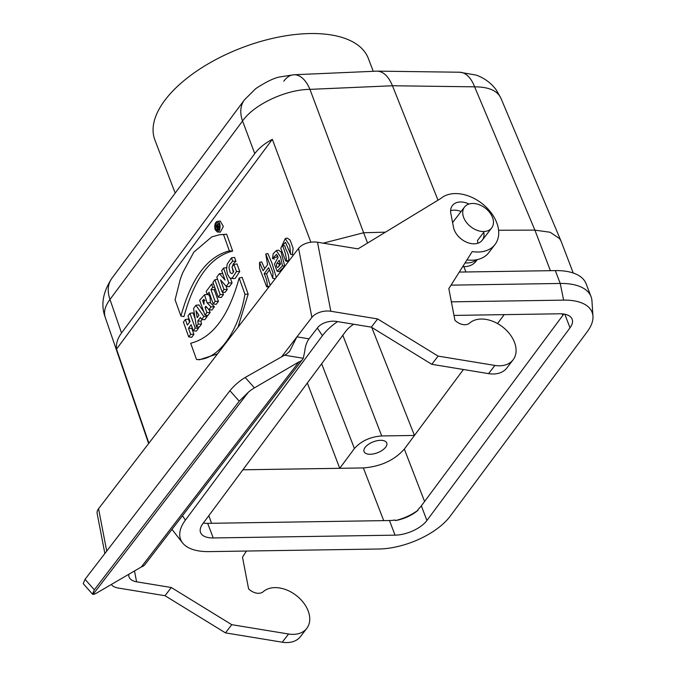 <?xml version="1.0" encoding="UTF-8"?>
<svg xmlns="http://www.w3.org/2000/svg" width="676" height="676" viewBox="0 0 676 676"><rect width="100%" height="100%" fill="white"/><g stroke="black" fill="none" stroke-linecap="round" stroke-linejoin="round"><path stroke-width="1.01" d="M463.685 217.545A17.137 11.813 37.5 0 0 477.087 230.313A17.137 11.813 37.5 0 0 491.689 227.939A17.137 11.813 37.5 0 0 485.292 208.124A17.137 11.813 37.5 0 0 464.505 207.059A17.137 11.813 37.5 0 0 463.685 217.545M465.063 262.913A24.987 17.23 37.5 0 0 476.766 259.719M452.937 222.125A24.987 17.23 37.5 0 0 452.498 222.091M477.248 259.618L475.862 261.426A24.987 17.23 37.5 0 1 463.854 266.657L462.697 266.657M563.801 314.061L421.334 505.868A24.987 12.041 -20.9 0 1 418.022 509.442L418.165 510.101A24.987 12.041 -20.9 0 1 395.409 520.579L395.071 520.013A24.987 12.041 -20.9 0 1 389.469 520.545L395.046 535.155A24.987 12.041 159.1 0 0 426.911 520.486L570.02 327.818A24.987 12.041 159.1 0 0 572.149 319.224A24.987 12.041 159.1 0 0 559.466 313.791L453.985 315.413M451.374 301.851L563.623 300.127A56.1 27.023 -20.9 0 1 592.953 316.258A56.1 27.023 -20.9 0 1 587.317 331.603L450.3 516.067A56.1 27.023 -20.9 0 1 378.763 549.013L209.087 551.616A56.1 27.023 -20.9 0 1 182.588 542.921A56.1 27.023 -20.9 0 1 185.393 520.14L322.41 335.676A56.1 27.023 -20.9 0 1 337.552 321.599M353.658 324.243A24.987 12.041 159.1 0 0 345.791 331.265L202.69 523.934A24.987 12.041 159.1 0 0 200.552 532.519A24.987 12.041 159.1 0 0 213.244 537.952L207.667 523.342L389.469 520.545M395.046 535.155L213.244 537.952M451.036 285.145L560.227 283.464A60.688 29.237 -20.9 0 1 591.044 296.654A60.688 29.237 -20.9 0 1 591.956 300.913L592.953 316.258M459.274 272.082L555.317 270.603A60.688 29.237 -20.9 0 1 586.134 283.802L591.044 296.654M182.588 542.921L173.107 530.821A60.688 29.237 -20.9 0 1 172.05 529.291M207.667 523.342A24.987 12.041 -20.9 0 1 203.332 523.072M383.714 520.63L363.358 467.936C380.723 466.567 394.378 460.28 404.324 449.075L414.456 435.445L371.749 327.395M342.833 335.254L381.729 435.944C370.152 436.857 361.052 441.048 354.418 448.526L339.724 468.307L363.358 467.936M218.863 227.44L217.368 224.263L216.041 225.767L217.368 229.451L217.25 227.812L217.9 226.95L218.534 227.88L219.506 227.432M216.54 225.818L217.275 225.024L217.106 227.406L216.54 225.818L217.756 225.826M218.534 227.88L219.43 227.981M217.25 227.812L218.5 227.829M217.689 229.02L219.159 229.037M217.368 229.451L218.889 229.646M218.044 226.392L219.548 226.316M220.19 294.559L214.875 279.746L212.948 282.34L218.263 297.161L220.19 294.559L223.452 294.584L222.531 292.015M218.263 297.161L221.255 297.55L223.452 294.584M214.875 279.746L217.579 279.315M201.727 319.418L203.848 316.562L195.888 305.307L193.564 308.442L196.361 326.643L198.262 324.091L197.764 321.049L200.417 317.475L201.727 319.418L204.752 319.756L207.16 316.52L206.264 315.261M195.972 310.69L198.947 315.295L197.198 317.652L195.972 310.69M197.764 321.049L200.983 321.125L202.209 319.469M198.262 324.091L201.482 324.167L200.983 321.125M196.361 326.643L199.302 327.1L201.482 324.167M195.888 305.307L198.921 304.876L203.713 311.653M203.848 316.562L207.16 316.52M180.923 316.047C191.3 278.242 207.439 256.508 229.358 250.855L223.536 234.555L219.632 234.733L211.799 236.862L193.843 252.123L182.554 273.053L180.239 279.433L175.084 299.798L180.923 316.047L183.973 316.613C194.358 278.453 210.591 256.601 232.679 251.066L226.654 234.2L219.632 234.733M223.536 234.555L226.654 234.2M229.358 250.855L232.679 251.066M215.171 229.688L217.275 231.944C220.993 232.595 221.001 220.469 217.233 221.398C214.943 222.632 214.25 225.395 215.171 229.688M215.669 229.012L217.596 230.71C220.165 227.88 220.139 225.15 217.52 222.548C215.568 223.232 214.951 225.387 215.669 229.012M217.275 231.944L220.3 232.206L223.342 226.502L220.249 221.044L217.233 221.398M244.957 294.246L239.143 278.03C228.801 315.988 212.644 337.73 190.691 343.247L196.513 359.488C217.63 360.671 238.205 332.93 244.957 294.246L248.168 294.144L242.143 277.363L239.143 278.03M196.513 359.488L199.462 359.75L217.511 353.886M237.986 327.226L248.168 294.144M195.254 328.13L189.939 313.318L188.004 315.929L190.007 321.514L187.353 325.088L185.351 319.495L183.416 322.106L188.731 336.918L190.666 334.307L188.503 328.274L191.156 324.708L193.319 330.741L195.254 328.13L198.516 328.164L198.06 326.905M193.319 330.741L196.31 331.13L198.516 328.164M188.503 328.274L191.756 328.308L192.221 327.683M190.666 334.307L193.919 334.341L191.756 328.308M188.731 336.918L191.722 337.307L193.919 334.341M185.351 319.495L188.418 319.013L189.542 322.139M189.939 313.318L193.006 312.836L195.161 318.827M207.093 302.865L211.056 306.862L208.926 309.735L205.876 306.27L205.056 307.377L206.881 312.481L204.946 315.084L199.623 300.262L204.524 294.728L207.093 302.865L210.337 302.679L214.393 306.777L211.96 310.056L208.926 309.735M202.606 300.558L204.017 299.274L203.958 304.335L202.606 300.558L205.014 300.575M208.664 294.744L210.084 297.094L210.337 302.679M204.946 315.084L207.938 315.472L210.135 312.506L206.881 312.481M209.146 309.752L210.135 312.506M205.056 307.377L206.864 307.394M211.056 306.862L214.393 306.777M212.686 287.308L211.571 284.19L206.18 291.449L207.304 294.567L209.028 292.243L213.219 303.946L215.162 301.335L210.963 289.641L212.686 287.308L214.731 287.334M210.963 289.641L214.216 289.666L215.129 288.432M215.162 301.335L218.416 301.361L214.216 289.666M213.219 303.946L216.21 304.327L218.416 301.361M207.304 294.567L209.982 294.913M211.571 284.19L213.498 283.895M223.519 268.11L228.834 282.923L226.257 286.387L220.52 279.864L223.967 289.472L222.117 291.964L216.802 277.152L219.396 273.653L225.049 280.058L221.66 270.611L223.519 268.11L226.578 267.628M219.396 273.653L222.725 273.577M222.117 291.964L225.108 292.353L227.22 289.505L223.967 289.472M226.004 286.092L227.22 289.505M226.257 286.387L229.299 286.717L232.088 282.957L228.834 282.923M230.398 278.233L232.088 282.957M233.938 264.417L236.499 271.558L232.248 278.013L230.888 278.335L229.544 277.735L227.508 274.27L226.553 269.251L227.187 264.139L231.462 257.826L232.662 261.164L229.654 264.586L228.961 267.671L230.262 272.681L231.834 273.577L232.662 273.155L233.659 271.617L232.003 267.02L233.938 264.417L237.014 263.936L239.726 271.498L235.341 278.259L233.938 278.605M232.662 261.164L235.941 261.274L233.364 263.784L232.231 266.724M232.164 267.451L233.321 272.284M231.462 257.826L234.555 257.404L235.941 261.274M236.499 271.558L239.726 271.498M267.366 286.235L266.623 286.734L259.626 268.228L259.567 262.356L263.091 270.78L267.578 264.73L265.778 253.999L272.969 272.648L272.8 278.36L268.642 267.679L264.147 273.729C266.209 277.828 267.282 281.993 267.366 286.235L269.268 286.514M269.454 269.944L266.589 273.805L264.147 273.729M266.589 273.805L270.172 285.34M265.778 253.999L267.873 253.525L272.107 263.539L276.264 277.397M275.267 278.698L272.8 278.36M259.567 262.356L261.663 261.882L264.713 268.592M280.008 262.474L279.196 263.555L278.96 266.268M282.5 265.862L277.092 271.237L274.473 264.079L278.132 257.252L276.577 254.328L272.496 258.587L273.172 253.796L276.281 250.61L280.498 256.745L282.5 265.862L284.748 266.192L279.188 271.634L277.092 271.237M280.582 264.062L279.196 260.209L276.619 263.927L276.501 266.031L277.109 267.265L277.963 267.434L280.582 264.062M279.196 263.555L276.949 263.234M277.591 255.629L276.374 257.286L273.687 257.581M276.281 250.61L278.377 250.137L281.089 251.886L284.748 266.192M286.455 260.53L285.711 261.029L280.793 248.295L285.272 238.569L289.683 245.456L290.655 254.337L285.509 242.312L282.424 245.768C284.773 250.61 286.117 255.536 286.455 260.53L288.711 260.86L287.815 261.435L285.711 261.029M282.424 245.768L284.866 245.836C285.847 251.176 289.412 253.128 288.711 260.86M285.272 238.569L287.385 238.096L290.165 240.166L293.114 248.303L292.37 254.506M175.177 193.091L154.863 139.89A114.236 55.035 -20.9 0 1 185.942 79.05A114.236 55.035 -20.9 0 1 294.559 34.586A114.236 55.035 -20.9 0 1 368.31 58.381L373.236 71.301M500.832 98.012L496.176 89.807C490.937 82.878 484.269 77.985 476.174 75.104L459.57 72.222A35.701 18.996 90.7 0 1 474.628 86.832C488.571 86.891 497.299 90.609 500.832 98.003L561.08 241.197L573.24 273.011M550.391 270.679L534.91 230.127L474.628 86.832L392.469 85.759C388.548 76.396 383.461 71.529 377.208 71.141L293.925 74.766A35.701 18.742 -92.5 0 0 283.793 81.221M498.575 230.246L534.91 230.127L550.171 232.257L559.635 238.645L561.08 241.197M323.204 243.157L363.629 232.755L309.946 89.367A35.701 18.742 -92.5 0 0 293.925 74.766L280.244 76.878C274.549 77.765 266.395 81.669 255.79 88.581L244.425 99.862A35.701 24.953 36.6 0 0 242.549 120.979C254.007 104.442 285.897 89.486 309.946 89.367L392.469 85.759L437.997 200.189M380.58 440.321A12.134 5.847 159.1 0 0 368.614 444.233A12.134 5.847 159.1 0 0 364.009 451.458A12.134 5.847 159.1 0 0 377.487 452.751A12.134 5.847 159.1 0 0 386.672 442.805A12.134 5.847 159.1 0 0 380.58 440.321M242.904 469.786L339.724 468.299L307.36 383.013M381.729 435.944L414.456 435.445M310.85 242.211L272.335 139.324C264.679 143.447 258.824 148.205 254.759 153.604L121.519 332.989C117.556 338.406 115.883 343.771 116.526 349.103L272.335 139.324M385.455 232.164L363.629 232.755L367.567 243.056M111.861 278.343L111.861 278.343A35.701 24.953 36.6 0 0 109.985 299.451C105.076 306 103.47 311.915 105.177 317.196L105.177 317.196C100.665 304.944 102.896 291.99 111.861 278.343L244.425 99.862M148.897 443.194L116.526 349.103M395.409 520.579C404.02 518.441 411.6 514.951 418.165 510.101M463.854 266.657L465.891 271.98M85.041 579.315L229.941 390.703L239.22 401.189L248.413 392.139A14.28 2.805 -41.5 0 1 254.404 387.88L298.86 361.947A14.28 9.844 37.5 0 0 302.552 359.429L145.044 564.443A14.28 9.844 -142.5 0 1 141.352 566.961L96.905 592.894A14.28 2.805 -41.5 0 1 93.043 594.381L92.485 594.136L94.31 589.81L85.041 579.315L83.216 583.65M106.723 551.092L98.552 508.724L298.581 248.354L311.889 317.382L296.933 336.859L289.573 351.393L286.692 353.979L245.185 377.453C239.38 381.01 234.302 385.43 229.941 390.703M239.22 401.189L94.31 589.81M302.552 359.429A14.28 9.844 37.5 0 0 303.262 358.28L304.69 351.706A14.28 6.346 99.3 0 1 309.033 338.845L296.933 336.859L281.486 356.962M311.889 317.382A14.28 8.163 -10.9 0 1 330.817 311.256L317.5 242.228L358.01 248.869L440.794 198.49A35.701 24.615 -142.5 0 1 483.661 204.87A35.701 24.615 -142.5 0 1 494.993 244.535A35.701 24.615 -142.5 0 1 472.228 251.556L448.83 288.644L454.931 320.28A11.407 7.867 37.5 0 0 469.592 323.111A28.561 19.697 -142.5 0 1 503.933 327.987A28.561 19.697 -142.5 0 1 513.101 359.818L506.806 368.023A28.561 19.697 -142.5 0 1 488.587 373.634L431.795 364.313L371.327 327.142L336.623 321.446A14.28 8.163 169.1 0 0 317.703 327.573L309.033 338.845M128.939 574.203A14.28 8.163 169.1 0 0 128.871 576.315A14.28 8.163 169.1 0 0 136.594 581.808L134.499 570.958M246.394 551.05L242.498 557.21L248.599 588.855A11.407 7.867 -142.5 0 0 263.268 591.677A28.561 19.697 37.5 0 1 297.601 596.562A28.561 19.697 37.5 0 1 306.777 628.384A28.561 19.697 37.5 0 1 288.567 634.003L231.767 624.683L171.298 587.512L136.594 581.808M98.552 508.724A14.28 8.163 169.1 0 0 97.15 513.498L104.864 553.509M171.298 587.512L165.003 595.708L118.182 588.027A14.28 8.163 -10.9 0 1 111.32 584.486M317.5 242.228A14.28 8.163 169.1 0 0 298.581 248.354M371.327 327.142L377.63 318.937L330.817 311.256M165.003 595.708L225.471 632.88L282.264 642.2A28.561 19.697 37.5 0 0 300.474 636.589L306.777 628.384M298.86 361.947L141.352 566.961M248.413 392.139L93.043 594.381M231.767 624.683L225.471 632.88M494.993 244.535L488.697 252.74A35.701 24.615 -142.5 0 1 466.955 259.905M477.712 243.284A17.137 11.813 37.5 0 0 477.493 240.479L483.788 232.282A17.137 11.813 -142.5 0 1 482.233 240.233A17.137 11.813 -142.5 0 1 466.246 242.05A17.137 11.813 -142.5 0 1 453.503 227.313L450.841 213.506A17.137 11.813 -142.5 0 1 452.396 205.555A17.137 11.813 -142.5 0 1 468.983 204.025M461.083 211.52A17.137 11.813 37.5 0 0 450.613 210.701M513.101 359.818A28.561 19.697 -142.5 0 1 494.891 365.429L438.099 356.108L377.63 318.937M431.795 364.313L438.099 356.108M426.911 520.486L421.334 505.868M564.832 314.247L570.02 327.818M322.41 335.676L317.348 328.037M185.393 520.14L182.469 515.729M563.623 300.127L560.227 283.464L555.317 270.603M363.367 467.944L242.895 469.803M497.544 323.559L504.169 314.644L497.561 323.567M414.447 435.437L463.423 369.502L404.332 449.084L424.579 501.499M354.418 448.526L321.666 363.739M254.759 153.604L242.549 120.979L109.985 299.451L121.519 332.989M562.846 315.354L562.229 313.884M208.85 515.636L211.529 523.283M254.404 387.88L245.185 377.453M284.588 355.213L303.262 358.28M288.567 634.003L282.264 642.2M488.587 373.634L494.891 365.429M482.233 240.233L491.689 227.939M452.59 222.573L464.505 207.059M219.125 224.052L217.368 224.263M204.524 294.728L207.549 294.373M230.888 278.335L233.913 278.596M266.623 286.734L268.727 287.139M272.496 258.587L274.591 258.993M290.655 254.337L292.75 254.742M459.57 72.222L377.208 71.141M105.177 317.196L148.636 443.524M92.494 594.145L83.233 583.667"/></g></svg>

